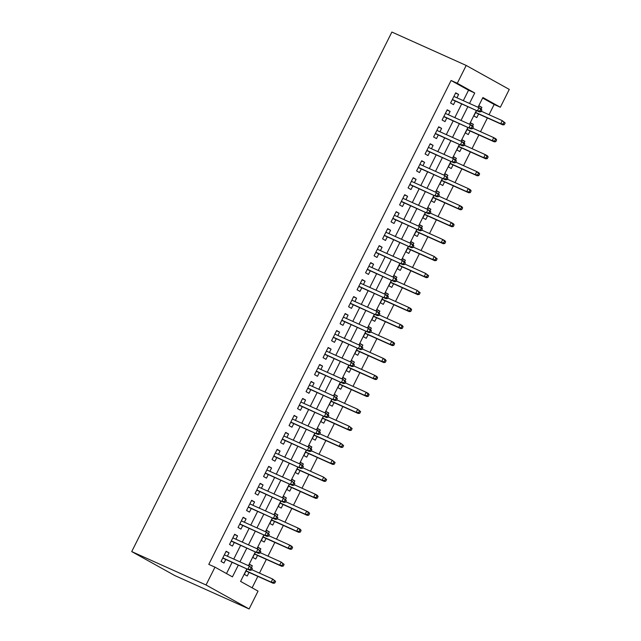 <?xml version="1.0" encoding="UTF-8"?>
<svg xmlns="http://www.w3.org/2000/svg" width="641" height="641" viewBox="0 0 641 641"><rect width="100%" height="100%" fill="white"/><g stroke="black" fill="none" stroke-linecap="round" stroke-linejoin="round"><path stroke-width="0.96" d="M246.833 568.92L240.583 581.403L258.043 591.122L249.117 608.95L174.793 575.554L131.726 551.589L391.883 32.05L466.207 65.446L457.281 83.274L451.088 80.494L208.782 564.368L214.975 567.157L232.435 576.868L238.332 565.098M466.207 65.446L509.275 89.411L500.349 107.239L482.889 97.528L478.01 107.263M489.027 114.707L494.155 104.459L500.349 107.239M252.105 587.821L257.842 576.363M259.469 573.118L266.352 559.385M267.97 556.14L274.853 542.406M276.471 539.161L283.354 525.428M284.973 522.183L291.855 508.449M293.474 505.204L300.357 491.471M301.975 488.226L308.858 474.492M310.476 471.247L317.359 457.514M318.986 454.277L325.86 440.535M327.487 437.298L334.362 423.557M335.988 420.32L342.863 406.578M344.489 403.341L351.372 389.6M352.991 386.363L359.873 372.621M361.492 369.384L368.375 355.643M369.993 352.406L376.876 338.664M378.494 335.427L385.377 321.686M386.996 318.449L393.878 304.707M395.497 301.47L402.38 287.729M404.006 284.492L410.881 270.75M412.508 267.513L419.382 253.772M421.009 250.535L427.884 236.793M429.51 233.556L436.393 219.815M438.011 216.578L444.894 202.836M446.513 199.599L453.395 185.858M455.014 182.621L461.897 168.879M463.515 165.642L470.398 151.901M472.016 148.664L478.899 134.922M480.526 131.685L487.4 117.944M227.379 556.204L229.053 552.863L226.145 551.244L221.041 561.428L223.957 563.046L225.76 559.449M235.88 539.225L237.555 535.884L234.646 534.265L229.542 544.449L232.459 546.068L234.261 542.47M244.381 522.247L246.056 518.906L243.147 517.287L238.051 527.471L240.96 529.089L242.763 525.492M252.883 505.268L254.565 501.927L251.649 500.309L246.553 510.492L249.461 512.111L251.264 508.513M261.384 488.29L263.066 484.949L260.15 483.33L255.054 493.514L257.962 495.132L259.765 491.535M269.893 471.311L271.568 467.97L268.659 466.352L263.555 476.535L266.464 478.154L268.267 474.556M278.394 454.333L280.069 450.992L277.16 449.373L272.056 459.557L274.965 461.175L276.768 457.578M286.896 437.362L288.57 434.013L285.662 432.395L280.558 442.578L283.466 444.197L285.269 440.599M295.397 420.384L297.071 417.035L294.163 415.416L289.059 425.6L291.967 427.218L293.77 423.621M303.898 403.405L305.573 400.056L302.664 398.438L297.56 408.621L300.469 410.24L302.28 406.642M312.399 386.427L314.074 383.078L311.165 381.459L306.061 391.643L308.978 393.262L310.781 389.664M320.901 369.448L322.575 366.099L319.667 364.481L314.563 374.665L317.479 376.283L319.282 372.685M329.402 352.47L331.077 349.121L328.168 347.502L323.072 357.686L325.981 359.305L327.783 355.707M337.903 335.491L339.586 332.142L336.669 330.524L331.573 340.708L334.482 342.326L336.285 338.728M346.404 318.513L348.087 315.164L345.17 313.545L340.075 323.729L342.983 325.348L344.786 321.75M354.914 301.534L356.588 298.185L353.68 296.567L348.576 306.751L351.484 308.369L353.287 304.771M363.415 284.556L365.09 281.207L362.181 279.588L357.077 289.772L359.986 291.399L361.788 287.793M371.916 267.577L373.591 264.228L370.682 262.61L365.578 272.794L368.487 274.42L370.29 270.814M380.417 250.599L382.092 247.25L379.184 245.631L374.08 255.815L376.988 257.442L378.791 253.836M388.919 233.62L390.593 230.271L387.685 228.653L382.581 238.837L385.489 240.463L387.3 236.858M397.42 216.642L399.095 213.293L396.186 211.674L391.082 221.858L393.999 223.485L395.801 219.879M405.921 199.663L407.596 196.314L404.687 194.696L399.591 204.888L402.5 206.506L404.303 202.901M414.423 182.685L416.097 179.336L413.189 177.717L408.093 187.909L411.001 189.528L412.804 185.922M422.924 165.707L424.606 162.357L421.69 160.739L416.594 170.931L419.502 172.549L421.305 168.944M431.433 148.728L433.108 145.379L430.191 143.76L425.095 153.952L428.004 155.571L429.807 151.965M439.934 131.75L441.609 128.4L438.7 126.782L433.596 136.974L436.505 138.592L438.308 134.987M448.436 114.771L450.11 111.422L447.202 109.803L442.098 119.995L445.006 121.614L446.809 118.008M478.851 106.037L481.888 107.4L481.119 108.938M476.575 110.589L473.883 115.973L476.792 117.591L478.595 113.986M470.35 123.016L473.387 124.378L472.617 125.916M468.074 127.567L465.374 132.951L468.291 134.57L470.093 130.964M461.849 139.994L464.885 141.357L464.116 142.895M459.573 144.546L456.873 149.93L459.789 151.548L461.592 147.943M453.347 156.973L456.384 158.335L455.615 159.873M451.072 161.524L448.371 166.908L451.28 168.527L453.083 164.921M444.846 173.951L447.883 175.314L447.114 176.852M442.57 178.502L439.87 183.887L442.779 185.505L444.582 181.9M436.345 190.93L439.381 192.292L438.612 193.83M434.069 195.481L431.369 200.865L434.278 202.484L436.08 198.878M427.843 207.908L430.88 209.27L430.111 210.809M425.56 212.459L422.868 217.844L425.776 219.462L427.579 215.857M419.342 224.887L422.379 226.249L421.61 227.787M417.059 229.438L414.366 234.814L417.275 236.441L419.078 232.835M410.833 241.865L413.878 243.227L413.108 244.766M408.557 246.416L405.865 251.793L408.774 253.419L410.577 249.814M402.332 258.844L405.368 260.206L404.607 261.744M400.056 263.395L397.364 268.771L400.272 270.398L402.075 266.792M393.83 275.822L396.867 277.184L396.098 278.723M391.555 280.373L388.863 285.75L391.771 287.376L393.574 283.771M385.329 292.801L388.366 294.163L387.597 295.701M383.054 297.344L380.353 302.728L383.27 304.355L385.073 300.749M376.828 309.779L379.865 311.141L379.095 312.68M374.552 314.322L371.852 319.707L374.769 321.325L376.571 317.728M368.327 326.758L371.363 328.12L370.594 329.658M366.051 331.301L363.351 336.685L366.259 338.304L368.062 334.706M359.825 343.736L362.862 345.098L362.093 346.637M357.55 348.279L354.85 353.664L357.758 355.282L359.561 351.685M351.324 360.715L354.361 362.077L353.592 363.615M349.041 365.258L346.348 370.642L349.257 372.261L351.06 368.663M342.823 377.693L345.86 379.055L345.09 380.594M340.539 382.236L337.847 387.621L340.756 389.239L342.558 385.642M334.322 394.672L337.358 396.034L336.589 397.572M332.038 399.215L329.346 404.599L332.254 406.218L334.057 402.62M325.812 411.65L328.857 413.012L328.088 414.551M323.537 416.193L320.845 421.578L323.753 423.196L325.556 419.599M317.311 428.629L320.348 429.991L319.587 431.521M315.035 433.172L312.343 438.556L315.252 440.175L317.055 436.577M308.81 445.607L311.846 446.969L311.077 448.5M306.534 450.15L303.842 455.535L306.751 457.153L308.553 453.556M300.309 462.578L303.345 463.948L302.576 465.478M298.033 467.129L295.333 472.513L298.249 474.132L300.052 470.534M291.807 479.556L294.844 480.926L294.075 482.457M289.532 484.107L286.831 489.492L289.74 491.11L291.551 487.513M283.306 496.535L286.343 497.905L285.574 499.435M281.03 501.086L278.33 506.47L281.239 508.089L283.042 504.491M274.805 513.513L277.841 514.883L277.072 516.414M272.529 518.064L269.829 523.449L272.737 525.067L274.54 521.47M266.303 530.492L269.34 531.862L268.571 533.392M264.02 535.043L261.328 540.427L264.236 542.046L266.039 538.448M257.802 547.47L260.839 548.84L260.07 550.371M255.519 552.021L252.826 557.406L255.735 559.024L257.538 555.427M494.155 104.459L482.633 98.041M481.888 107.4L478.979 105.781L478.194 107.343M473.387 124.378L470.478 122.76L469.693 124.322M464.885 141.357L461.977 139.738L461.191 141.3M456.384 158.335L453.475 156.716L452.69 158.279M447.883 175.314L444.974 173.695L444.189 175.257M439.381 192.292L436.473 190.673L435.688 192.236M430.88 209.27L427.972 207.652L427.186 209.214M422.379 226.249L419.462 224.63L418.685 226.193M413.878 243.227L410.961 241.609L410.184 243.171M405.368 260.206L402.46 258.587L401.683 260.15M396.867 277.184L393.959 275.566L393.173 277.128M388.366 294.163L385.457 292.544L384.672 294.107M379.865 311.141L376.956 309.523L376.171 311.085M371.363 328.12L368.455 326.501L367.67 328.064M362.862 345.098L359.954 343.48L359.168 345.042M354.361 362.077L351.452 360.458L350.667 362.021M345.86 379.055L342.951 377.437L342.166 378.999M337.358 396.034L334.442 394.415L333.665 395.978M328.857 413.012L325.94 411.394L325.163 412.956M320.348 429.991L317.439 428.372L316.662 429.935M311.846 446.969L308.938 445.351L308.153 446.913M303.345 463.948L300.437 462.329L299.651 463.892M294.844 480.926L291.935 479.308L291.15 480.87M286.343 497.905L283.434 496.286L282.649 497.849M277.841 514.883L274.933 513.265L274.148 514.827M269.34 531.862L266.432 530.243L265.646 531.806M260.839 548.84L257.93 547.222L257.145 548.784M251.568 567.349L252.338 565.819L249.421 564.2L248.644 565.763M247.017 569L244.325 574.384L247.234 576.003L249.037 572.405M226.497 573.567L232.138 562.309M233.757 559.072L240.639 545.331M242.258 542.094L249.141 528.352M250.759 525.115L257.642 511.374M259.26 508.137L266.143 494.395M267.77 491.158L274.644 477.417M276.271 474.18L283.146 460.446M284.772 457.201L291.647 443.468M293.274 440.223L300.156 426.489M301.775 423.244L308.658 409.511M310.276 406.266L317.159 392.532M318.777 389.287L325.66 375.554M327.279 372.309L334.161 358.575M335.78 355.33L342.663 341.597M344.281 338.352L351.164 324.618M352.79 321.373L359.665 307.64M361.292 304.395L368.166 290.661M369.793 287.416L376.668 273.683M378.294 270.446L385.177 256.704M386.795 253.467L393.678 239.726M395.297 236.489L402.179 222.748M403.798 219.51L410.681 205.769M412.299 202.532L419.182 188.791M420.8 185.553L427.683 171.812M429.31 168.575L436.184 154.834M437.811 151.596L444.686 137.855M446.312 134.618L453.187 120.877M454.814 117.64L461.688 103.898M463.315 100.661L468.547 90.205L451.088 80.494M456.937 97.793L458.611 94.443L455.703 92.825L450.599 103.017L453.507 104.635L455.31 101.03M214.975 567.157L206.041 584.985L131.726 551.589M206.041 584.985L249.117 608.95M476.391 110.5L469.508 124.242M467.89 127.479L461.007 141.22M459.389 144.457L452.506 158.199M450.887 161.436L444.005 175.177M442.378 178.414L435.503 192.156M433.877 195.393L427.002 209.134M425.376 212.371L418.501 226.113M416.874 229.35L410 243.091M408.373 246.328L401.49 260.07M399.872 263.307L392.989 277.048M391.371 280.285L384.488 294.027M382.869 297.264L375.987 311.005M374.368 314.242L367.485 327.984M365.867 331.221L358.984 344.962M357.358 348.199L350.483 361.941M348.856 365.178L341.982 378.919M340.355 382.156L333.48 395.898M331.854 399.135L324.979 412.876M323.352 416.113L316.47 429.855M314.851 433.092L307.968 446.833M306.35 450.07L299.467 463.812M297.849 467.049L290.966 480.782M289.347 484.027L282.465 497.761M280.846 501.006L273.963 514.739M272.337 517.984L265.462 531.718M263.836 534.963L256.961 548.696M255.334 551.941L248.46 565.674M469.508 103.441L474.741 92.993L457.281 83.274M239.95 561.853L246.833 548.119M248.452 544.874L255.334 531.141M256.953 527.896L263.836 514.162M265.454 510.917L272.337 497.184M273.963 493.939L280.838 480.205M282.465 476.968L289.339 463.227M290.966 459.99L297.841 446.248M299.467 443.011L306.342 429.27M307.968 426.033L314.851 412.291M316.47 409.054L323.352 395.313M324.971 392.076L331.854 378.334M333.472 375.097L340.355 361.356M341.974 358.119L348.856 344.377M350.475 341.14L357.358 327.399M358.984 324.162L365.859 310.42M367.485 307.183L374.36 293.442M375.987 290.205L382.861 276.463M384.488 273.226L391.371 259.485M392.989 256.248L399.872 242.506M401.49 239.269L408.373 225.528M409.992 222.291L416.874 208.549M418.493 205.312L425.376 191.571M426.994 188.334L433.877 174.592M435.495 171.355L442.378 157.614M444.005 154.377L450.879 140.635M452.506 137.398L459.381 123.657M461.007 120.42L467.882 106.678M468.547 90.205L474.741 92.993M455.575 93.081L458.611 94.443M249.301 564.449L252.338 565.819M447.073 110.06L450.11 111.422M438.572 127.038L441.609 128.4M430.071 144.017L433.108 145.379M421.562 160.995L424.606 162.357M413.06 177.974L416.097 179.336M404.559 194.952L407.596 196.314M396.058 211.931L399.095 213.293M387.557 228.909L390.593 230.271M379.055 245.888L382.092 247.25M370.554 262.866L373.591 264.228M362.053 279.845L365.09 281.207M353.552 296.823L356.588 298.185M345.05 313.802L348.087 315.164M336.541 330.78L339.586 332.142M328.04 347.759L331.077 349.121M319.538 364.737L322.575 366.099M311.037 381.715L314.074 383.078M302.536 398.694L305.573 400.056M294.035 415.672L297.071 417.035M285.533 432.651L288.57 434.013M277.032 449.621L280.069 450.992M268.531 466.6L271.568 467.97M260.03 483.578L263.066 484.949M251.52 500.557L254.565 501.927M243.019 517.535L246.056 518.906M234.518 534.514L237.555 535.884M226.017 551.492L229.053 552.863M452.274 99.667L479.54 111.919L452.37 99.483M479.861 111.053L481.022 111.702L481.872 110.004L480.71 109.355L479.861 111.053L477.441 110.749L478.971 107.696L453.9 96.43M480.71 109.355L478.971 107.696L481.07 108.866L481.872 110.004M479.54 111.919L481.022 111.702M504.299 124.658L505.156 122.96L503.986 122.311L503.137 124.009L504.299 124.658L502.816 124.875L500.725 123.705L502.256 120.652L481.263 111.222M503.986 122.311L502.256 120.652L505.156 122.96M503.137 124.009L500.725 123.705L475.646 112.439M502.816 124.875L475.558 112.624M443.772 116.646L471.039 128.897L443.868 116.462M471.359 128.032L472.521 128.681L473.37 126.982L472.209 126.333L471.359 128.032L468.94 127.727L470.47 124.674L445.399 113.409M472.209 126.333L470.47 124.674L472.569 125.836L473.37 126.982M471.039 128.897L472.521 128.681M435.271 133.624L462.538 145.876L435.367 133.44M462.858 145.01L464.02 145.659L464.869 143.961L463.707 143.312L462.858 145.01L460.438 144.706L461.969 141.653L436.898 130.387M463.707 143.312L461.969 141.653L464.068 142.815L464.869 143.961M462.538 145.876L464.02 145.659M426.77 150.603L454.028 162.854L426.858 150.419M454.349 161.989L455.519 162.638L456.368 160.939L455.206 160.29L454.349 161.989L451.937 161.684L453.467 158.631L428.388 147.366M455.206 160.29L453.467 158.631L455.559 159.793L456.368 160.939M454.028 162.854L455.519 162.638M418.269 167.581L445.527 179.833L418.357 167.397M445.848 178.967L447.017 179.616L447.867 177.918L446.697 177.269L445.848 178.967L443.436 178.663L444.966 175.61L419.887 164.344M446.697 177.269L444.966 175.61L447.867 177.918M445.527 179.833L447.017 179.616M495.797 141.637L496.647 139.938L495.485 139.289L494.636 140.988L495.797 141.637L494.315 141.853L492.224 140.683L493.754 137.631L472.762 128.2M495.485 139.289L493.754 137.631L495.846 138.793L496.647 139.938M494.636 140.988L492.224 140.683L467.145 129.418M494.315 141.853L467.057 129.602M487.296 158.615L488.146 156.917L486.984 156.268L486.134 157.966L487.296 158.615L485.814 158.832L483.715 157.662L485.245 154.609L464.26 145.178M486.984 156.268L485.245 154.609L487.344 155.771L488.146 156.917M486.134 157.966L483.715 157.662L458.644 146.396M485.814 158.832L458.547 146.581M478.795 175.594L479.644 173.895L478.482 173.246L477.633 174.945L478.795 175.594L477.313 175.81L475.213 174.64L476.744 171.588L455.759 162.157M478.482 173.246L476.744 171.588L478.843 172.75L479.644 173.895M477.633 174.945L475.213 174.64L450.142 163.375M477.313 175.81L450.046 163.559M470.294 192.572L471.143 190.874L469.981 190.225L469.132 191.923L470.294 192.572L468.811 192.789L466.712 191.619L468.242 188.566L447.258 179.135M469.981 190.225L468.242 188.566L470.342 189.728L471.143 190.874M469.132 191.923L466.712 191.619L441.641 180.353M468.811 192.789L441.545 180.538M409.767 184.56L437.026 196.811L409.855 184.376M437.346 195.946L438.516 196.595L439.365 194.896L438.196 194.247L437.346 195.946L434.935 195.641L436.465 192.588L411.386 181.323M438.196 194.247L436.465 192.588L439.365 194.896M437.026 196.811L438.516 196.595M461.792 209.551L462.642 207.852L461.48 207.203L460.631 208.902L461.792 209.551L460.31 209.767L458.211 208.597L459.741 205.545L438.756 196.114M461.48 207.203L459.741 205.545L461.841 206.706L462.642 207.852M460.631 208.902L458.211 208.597L433.14 197.332M460.31 209.767L433.044 197.516M401.266 201.538L428.525 213.79L401.354 201.354M428.845 212.924L430.007 213.573L430.864 211.875L429.694 211.226L428.845 212.924L426.433 212.62L427.964 209.567L402.885 198.301M429.694 211.226L427.964 209.567L430.864 211.875M428.525 213.79L430.007 213.573M453.291 226.529L454.14 224.831L452.979 224.182L452.129 225.88L453.291 226.529L451.809 226.746L449.71 225.576L451.24 222.523L430.255 213.092M452.979 224.182L451.24 222.523L453.339 223.685L454.14 224.831M452.129 225.88L449.71 225.576L424.638 214.31M451.809 226.746L424.542 214.495M392.765 218.517L420.023 230.768L392.853 218.333M420.344 229.903L421.506 230.552L422.355 228.853L421.193 228.204L420.344 229.903L417.932 229.598L419.462 226.545L394.383 215.28M421.193 228.204L419.462 226.545L421.554 227.707L422.355 228.853M420.023 230.768L421.506 230.552M444.79 243.508L445.639 241.809L444.477 241.16L443.62 242.859L444.79 243.508L443.3 243.724L441.208 242.554L442.739 239.502L421.746 230.071M444.477 241.16L442.739 239.502L444.83 240.663L445.639 241.809M443.62 242.859L441.208 242.554L416.129 231.289M443.3 243.724L416.041 231.473M384.255 235.495L411.522 247.746L384.352 235.311M411.843 246.881L413.004 247.53L413.854 245.832L412.692 245.183L411.843 246.881L409.423 246.577L410.953 243.524L385.882 232.258M412.692 245.183L410.953 243.524L413.052 244.686L413.854 245.832M411.522 247.746L413.004 247.53M436.289 260.486L437.138 258.788L435.968 258.139L435.119 259.837L436.289 260.486L434.798 260.703L432.707 259.533L434.237 256.48L413.245 247.049M435.968 258.139L434.237 256.48L437.138 258.788M435.119 259.837L432.707 259.533L407.628 248.267M434.798 260.703L407.54 248.452M375.754 252.474L403.021 264.725L375.85 252.29M403.341 263.86L404.503 264.509L405.352 262.81L404.191 262.161L403.341 263.86L400.921 263.555L402.452 260.502L377.381 249.229M404.191 262.161L402.452 260.502L404.551 261.664L405.352 262.81M403.021 264.725L404.503 264.509M367.253 269.452L394.519 281.703L367.349 269.268M394.84 280.838L396.002 281.487L396.851 279.788L395.689 279.139L394.84 280.838L392.42 280.534L393.951 277.481L368.879 266.207M395.689 279.139L393.951 277.481L396.05 278.643L396.851 279.788M394.519 281.703L396.002 281.487M358.752 286.431L386.018 298.682L358.848 286.247M386.339 297.817L387.501 298.466L388.35 296.767L387.188 296.118L386.339 297.817L383.919 297.512L385.449 294.459L360.378 283.186M387.188 296.118L385.449 294.459L387.549 295.621L388.35 296.767M386.018 298.682L387.501 298.466M350.25 303.409L377.517 315.66L350.347 303.225M377.837 314.795L378.999 315.444L379.849 313.745L378.687 313.096L377.837 314.795L375.418 314.491L376.948 311.438L351.877 300.164M378.687 313.096L376.948 311.438L379.047 312.6L379.849 313.745M377.517 315.66L378.999 315.444M341.749 320.388L369.008 332.639L341.837 320.204M369.328 331.774L370.498 332.423L371.347 330.724L370.186 330.075L369.328 331.774L366.916 331.469L368.447 328.416L343.368 317.143M370.186 330.075L368.447 328.416L370.538 329.578L371.347 330.724M369.008 332.639L370.498 332.423M333.248 337.366L360.506 349.617L333.336 337.182M360.827 348.752L361.997 349.401L362.846 347.702L361.676 347.053L360.827 348.752L358.415 348.448L359.946 345.395L334.866 334.121M361.676 347.053L359.946 345.395L362.846 347.702M360.506 349.617L361.997 349.401M324.747 354.345L352.005 366.596L324.835 354.161M352.326 365.731L353.495 366.38L354.345 364.681L353.175 364.032L352.326 365.731L349.914 365.426L351.444 362.373L326.365 351.1M353.175 364.032L351.444 362.373L354.345 364.681M352.005 366.596L353.495 366.38M316.245 371.323L343.504 383.566L316.334 371.139M343.824 382.709L344.986 383.358L345.844 381.659L344.674 381.01L343.824 382.709L341.413 382.405L342.943 379.352L317.864 368.078M344.674 381.01L342.943 379.352L345.844 381.659M343.504 383.566L344.986 383.358M307.744 388.302L335.003 400.545L307.832 388.117M335.323 399.688L336.485 400.337L337.334 398.638L336.172 397.989L335.323 399.688L332.911 399.383L334.442 396.322L309.363 385.057M336.172 397.989L334.442 396.322L337.334 398.638M335.003 400.545L336.485 400.337M299.235 405.28L326.501 417.523L299.331 405.096M326.822 416.666L327.984 417.315L328.833 415.616L327.671 414.967L326.822 416.666L324.402 416.362L325.932 413.301L300.861 402.035M327.671 414.967L325.932 413.301L328.032 414.471L328.833 415.616M326.501 417.523L327.984 417.315M290.734 422.251L318 434.502L290.83 422.074M318.321 433.645L319.482 434.294L320.332 432.595L319.17 431.946L318.321 433.645L315.901 433.34L317.431 430.279L292.36 419.014M319.17 431.946L317.431 430.279L319.53 431.449L320.332 432.595M318 434.502L319.482 434.294M282.232 439.229L309.499 451.48L282.328 439.053M309.819 450.623L310.981 451.272L311.83 449.573L310.669 448.924L309.819 450.623L307.4 450.319L308.93 447.258L283.859 435.992M310.669 448.924L308.93 447.258L311.029 448.428L311.83 449.573M309.499 451.48L310.981 451.272M427.787 277.465L428.637 275.766L427.467 275.117L426.618 276.816L427.787 277.465L426.297 277.681L424.206 276.511L425.736 273.459L404.743 264.028M427.467 275.117L425.736 273.459L428.637 275.766M426.618 276.816L424.206 276.511L399.127 265.246M426.297 277.681L399.039 265.43M419.278 294.443L420.135 292.745L418.966 292.096L418.116 293.794L419.278 294.443L417.796 294.66L415.705 293.49L417.235 290.437L396.242 281.006M418.966 292.096L417.235 290.437L420.135 292.745M418.116 293.794L415.705 293.49L390.625 282.224M417.796 294.66L390.537 282.409M410.777 311.422L411.626 309.723L410.464 309.074L409.615 310.773L410.777 311.422L409.295 311.638L407.203 310.468L408.734 307.416L387.741 297.985M410.464 309.074L408.734 307.416L410.825 308.577L411.626 309.723M409.615 310.773L407.203 310.468L382.124 299.203M409.295 311.638L382.036 299.387M402.276 328.4L403.125 326.702L401.963 326.053L401.114 327.751L402.276 328.4L400.793 328.617L398.694 327.447L400.224 324.394L379.24 314.963M401.963 326.053L400.224 324.394L402.324 325.556L403.125 326.702M401.114 327.751L398.694 327.447L373.623 316.181M400.793 328.617L373.527 316.366M393.774 345.379L394.624 343.68L393.462 343.031L392.613 344.73L393.774 345.379L392.292 345.595L390.193 344.425L391.723 341.373L370.738 331.942M393.462 343.031L391.723 341.373L393.822 342.534L394.624 343.68M392.613 344.73L390.193 344.425L365.122 333.16M392.292 345.595L365.025 333.344M385.273 362.357L386.122 360.659L384.961 360.01L384.111 361.708L385.273 362.357L383.791 362.574L381.691 361.404L383.222 358.351L362.237 348.92M384.961 360.01L383.222 358.351L385.321 359.513L386.122 360.659M384.111 361.708L381.691 361.404L356.62 350.138M383.791 362.574L356.524 350.323M376.772 379.336L377.621 377.637L376.459 376.988L375.61 378.687L376.772 379.336L375.289 379.552L373.19 378.382L374.721 375.33L353.736 365.899M376.459 376.988L374.721 375.33L376.82 376.491L377.621 377.637M375.61 378.687L373.19 378.382L348.119 367.117M375.289 379.552L348.023 367.301M368.271 396.314L369.12 394.616L367.958 393.967L367.109 395.665L368.271 396.314L366.788 396.523L364.689 395.361L366.219 392.308L345.235 382.869M367.958 393.967L366.219 392.308L368.319 393.47L369.12 394.616M367.109 395.665L364.689 395.361L339.618 384.095M366.788 396.523L339.522 384.28M359.769 413.293L360.619 411.594L359.457 410.945L358.599 412.644L359.769 413.293L358.279 413.501L356.188 412.339L357.718 409.279L336.725 399.848M359.457 410.945L357.718 409.279L360.619 411.594M358.599 412.644L356.188 412.339L331.109 401.074M358.279 413.501L331.02 401.258M351.268 430.271L352.117 428.573L350.947 427.924L350.098 429.622L351.268 430.271L349.778 430.48L347.686 429.318L349.217 426.257L328.224 416.826M350.947 427.924L349.217 426.257L352.117 428.573M350.098 429.622L347.686 429.318L322.607 418.052M349.778 430.48L322.519 418.236M342.767 447.25L343.616 445.551L342.446 444.902L341.597 446.601L342.767 447.25L341.276 447.458L339.185 446.296L340.716 443.235L319.723 433.805M342.446 444.902L340.716 443.235L343.616 445.551M341.597 446.601L339.185 446.296L314.106 435.031M341.276 447.458L314.018 435.207M334.257 464.228L335.115 462.53L333.945 461.881L333.096 463.579L334.257 464.228L332.775 464.437L330.684 463.275L332.214 460.214L311.222 450.783M333.945 461.881L332.214 460.214L335.115 462.53M333.096 463.579L330.684 463.275L305.605 452.009M332.775 464.437L305.517 452.185M273.731 456.208L300.998 468.459L273.827 456.031M301.318 467.601L302.48 468.25L303.329 466.552L302.167 465.903L301.318 467.601L298.898 467.297L300.429 464.236L275.358 452.971M302.167 465.903L300.429 464.236L302.528 465.406L303.329 466.552M300.998 468.459L302.48 468.25M265.23 473.186L292.488 485.437L265.318 473.01M292.817 484.58L293.979 485.229L294.828 483.53L293.666 482.881L292.817 484.58L290.397 484.275L291.927 481.215L266.848 469.949M293.666 482.881L291.927 481.215L294.828 483.53M292.488 485.437L293.979 485.229M256.729 490.165L283.987 502.416L256.817 489.988M284.308 501.558L285.477 502.199L286.327 500.509L285.165 499.86L284.308 501.558L281.896 501.254L283.426 498.193L258.347 486.928M285.165 499.86L283.426 498.193L286.327 500.509M283.987 502.416L285.477 502.199M248.227 507.143L275.486 519.394L248.315 506.959M275.806 518.537L276.976 519.178L277.825 517.487L276.656 516.838L275.806 518.537L273.395 518.232L274.925 515.172L249.846 503.906M276.656 516.838L274.925 515.172L277.825 517.487M275.486 519.394L276.976 519.178M325.756 481.207L326.606 479.508L325.444 478.859L324.594 480.558L325.756 481.207L324.274 481.415L322.183 480.253L323.713 477.192L302.72 467.762M325.444 478.859L323.713 477.192L326.606 479.508M324.594 480.558L322.183 480.253L297.103 468.988M324.274 481.415L297.015 469.164M317.255 498.185L318.104 496.487L316.942 495.838L316.093 497.536L317.255 498.185L315.773 498.394L313.673 497.232L315.204 494.171L294.219 484.74M316.942 495.838L315.204 494.171L317.303 495.341L318.104 496.487M316.093 497.536L313.673 497.232L288.602 485.966M315.773 498.394L288.506 486.142M308.754 515.156L309.603 513.465L308.441 512.816L307.592 514.515L308.754 515.156L307.271 515.372L305.172 514.21L306.702 511.149L285.718 501.719M308.441 512.816L306.702 511.149L308.802 512.319L309.603 513.465M307.592 514.515L305.172 514.21L280.101 502.937M307.271 515.372L280.005 503.121M300.252 532.134L301.102 530.444L299.94 529.795L299.091 531.493L300.252 532.134L298.77 532.351L296.671 531.189L298.201 528.128L277.216 518.697M299.94 529.795L298.201 528.128L300.3 529.298L301.102 530.444M299.091 531.493L296.671 531.189L271.6 519.915M298.77 532.351L271.504 520.099M239.726 524.122L266.985 536.373L239.814 523.937M267.305 535.515L268.467 536.156L269.324 534.466L268.154 533.817L267.305 535.515L264.893 535.211L266.424 532.15L241.345 520.885M268.154 533.817L266.424 532.15L269.324 534.466M266.985 536.373L268.467 536.156M291.751 549.113L292.6 547.422L291.439 546.773L290.589 548.472L291.751 549.113L290.269 549.329L288.17 548.167L289.7 545.106L268.715 535.676M291.439 546.773L289.7 545.106L291.799 546.276L292.6 547.422M290.589 548.472L288.17 548.167L263.098 536.894M290.269 549.329L263.002 537.078M231.225 541.1L258.483 553.351L231.313 540.916M258.804 552.494L259.966 553.135L260.823 551.436L259.653 550.795L258.804 552.494L256.392 552.189L257.922 549.129L232.843 537.863M259.653 550.795L257.922 549.129L260.823 551.436M258.483 553.351L259.966 553.135M283.25 566.091L284.099 564.392L282.937 563.751L282.088 565.45L283.25 566.091L281.768 566.307L279.668 565.146L281.199 562.085L260.214 552.654M282.937 563.751L281.199 562.085L284.099 564.392M282.088 565.45L279.668 565.146L254.597 553.872M281.768 566.307L254.501 554.056M222.723 558.079L249.982 570.33L222.812 557.894M250.302 569.472L251.464 570.113L252.314 568.415L251.152 567.774L250.302 569.472L247.883 569.168L249.413 566.107L224.342 554.842M251.152 567.774L249.413 566.107L252.314 568.415M249.982 570.33L251.464 570.113M274.749 583.07L275.598 581.371L274.436 580.73L273.579 582.429L274.749 583.07L273.258 583.286L271.167 582.124L272.697 579.063L251.705 569.633M274.436 580.73L272.697 579.063L275.598 581.371M273.579 582.429L271.167 582.124L246.088 570.851M273.258 583.286L246 571.035"/></g></svg>
